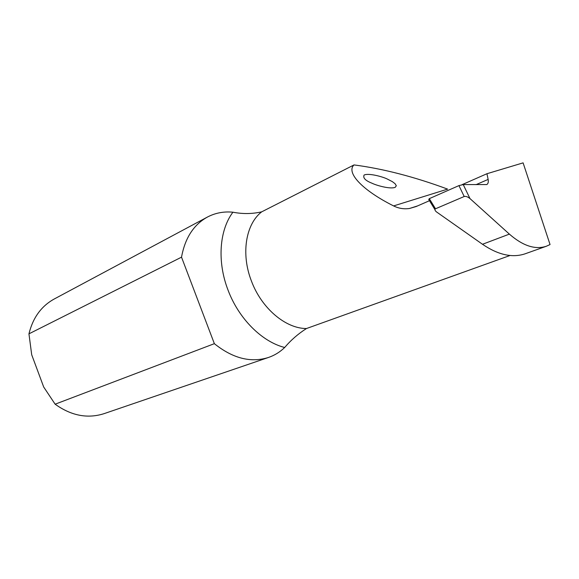 <?xml version="1.0" encoding="UTF-8"?>
<svg xmlns="http://www.w3.org/2000/svg" width="579" height="579" viewBox="0 0 579 579"><rect width="100%" height="100%" fill="white"/><g stroke="black" fill="none" stroke-linecap="round" stroke-linejoin="round"><path stroke-width="0.87" d="M371.971 183.21C365.342 180.597 362.722 177.862 364.133 175.017C368.982 172.875 382.907 176.856 387.119 178.954L392.352 181.632L395.044 183.681L396.326 185.743L395.218 187.321C390.166 189.427 376.104 185.316 371.971 183.21M284.673 347.494C290.947 340.097 298.214 333.779 306.472 328.532C285.715 328.655 261.57 308.361 251.452 281.097C240.806 253.993 245.713 224.109 261.694 211.842C252.285 213.977 242.688 214.092 232.924 212.203C219.354 230.167 216.987 261.621 228.032 290.093C238.722 318.682 261.896 341.726 284.673 347.494C279.99 352.025 274.598 355.354 268.504 357.46C250.852 363.033 232.809 358.437 214.36 343.673L181.524 257.163L28.95 333.837C32.887 317.748 41.304 306.146 54.202 299.017L207.448 217.038C215.308 212.927 223.798 211.313 232.924 212.203M181.524 257.163C185.034 238.034 193.676 224.659 207.448 217.038M354.03 164.921C345.931 172.252 361.477 189.811 393.604 205.921L447.618 189.116C414.274 176.783 383.074 168.721 354.03 164.921L261.694 211.842M214.36 343.673L55.128 404.193L43.686 386.996L31.7 354.761L28.95 333.837M509.947 255.527L306.472 328.532M268.504 357.46L104.046 413.659C87.545 418.899 71.239 415.736 55.128 404.193M469.974 198.575L509.382 234.111C522.866 245.865 535.184 249.911 546.33 246.256L550.05 244.555L523.105 162.865L486.953 173.722L488.133 179.418C488.604 181.994 488.155 183.702 486.809 184.549L463.236 184.578L458.944 185.606L464.199 196.505C465.842 196.107 467.767 196.795 469.974 198.575L463.236 184.578M546.33 246.256L524.806 253.913C512.097 258.039 497.991 254.825 482.495 244.273L436.226 211.719C434.793 210.264 434.547 209.287 435.502 208.787L464.199 196.505M393.604 205.921C398.678 208.447 404.004 209.301 409.57 208.469L416.156 206.529L429.48 200.696M461.97 184.708L486.953 173.722M435.502 208.787L429.307 198.648L458.944 185.606M429.307 198.648L428.757 199.502L434.916 209.584M482.495 244.273L509.382 234.111M476.097 184.643L488.133 179.418M417.604 205.9L409.57 208.462"/></g></svg>

